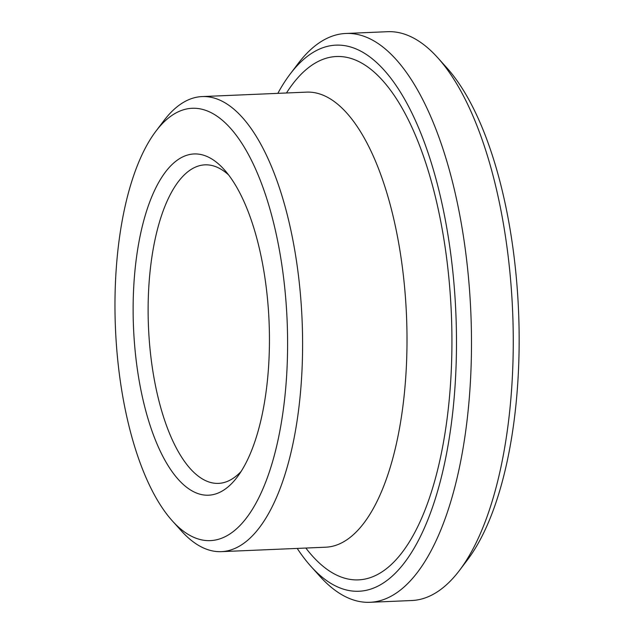 <?xml version="1.0" encoding="UTF-8"?>
<svg xmlns="http://www.w3.org/2000/svg" width="634" height="634" viewBox="0 0 634 634"><rect width="100%" height="100%" fill="white"/><g stroke="black" fill="none" stroke-linecap="round" stroke-linejoin="round"><path stroke-width="0.95" d="M187.846 488.172A170.8 67.83 -92.4 0 0 237.171 477.148A170.8 67.83 -92.4 0 0 269.07 321.668A170.8 67.83 -92.4 0 0 224.079 169.468A170.8 67.83 -92.4 0 0 135.605 264.497A170.8 67.83 -92.4 0 0 187.846 488.172M228.557 174.889A159.411 63.313 -92.4 0 0 204.956 164.84A159.411 63.313 -92.4 0 0 148.19 302.545A159.411 63.313 -92.4 0 0 199.179 476.816A159.411 63.313 -92.4 0 0 218.516 483.377A159.411 63.313 -92.4 0 0 241.174 471.363M297.211 548.41A273.286 108.533 -92.4 0 0 311.025 566.479L319.94 576.369A284.666 113.058 -92.4 0 0 335.489 590.579A284.666 113.058 -92.4 0 0 370.018 602.3L411.775 600.525A284.666 113.058 -92.4 0 0 459.468 570.434L467.512 559.814A273.286 108.533 -92.4 0 0 518.549 311.048A273.286 108.533 -92.4 0 0 446.558 67.521L437.634 57.631A284.666 113.058 -92.4 0 0 387.564 31.7L345.799 33.475A284.666 113.058 -92.4 0 0 298.115 63.566L290.063 74.186A273.286 108.533 -92.4 0 0 277.843 93.356M184.256 531.799A216.345 85.923 -92.4 0 0 286.275 305.564A216.345 85.923 -92.4 0 0 155.853 131.27A216.345 85.923 -92.4 0 0 115.451 328.206A216.345 85.923 -92.4 0 0 172.44 521.005A216.345 85.923 -92.4 0 0 184.256 531.799M172.44 521.005L181.364 530.896A227.733 90.448 -92.4 0 0 193.806 542.268A227.733 90.448 -92.4 0 0 221.424 551.643A227.733 90.448 -92.4 0 0 302.101 320.265A227.733 90.448 -92.4 0 0 202.056 96.582A227.733 90.448 -92.4 0 0 163.905 120.65L155.853 131.27M311.025 566.479A273.286 108.533 -92.4 0 0 325.947 580.118A273.286 108.533 -92.4 0 0 454.808 294.35A273.286 108.533 -92.4 0 0 290.063 74.186M370.018 602.3A284.666 113.058 -92.4 0 0 470.864 313.077A284.666 113.058 -92.4 0 0 345.799 33.475M459.468 570.434A284.666 113.058 -92.4 0 0 512.629 311.302A284.666 113.058 -92.4 0 0 437.634 57.631M221.424 551.643L325.828 547.197A227.733 90.448 -92.4 0 0 406.505 315.819A227.733 90.448 -92.4 0 0 306.46 92.136L202.056 96.582M305.834 548.045A261.897 104.008 -92.4 0 0 326.843 569.213A261.897 104.008 -92.4 0 0 449.633 286.378A261.897 104.008 -92.4 0 0 286.465 92.992"/></g></svg>
